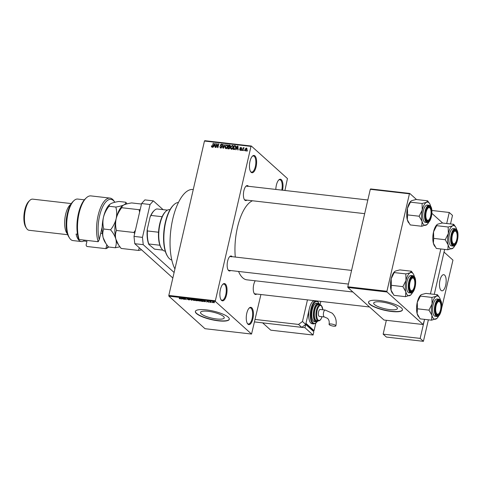 <?xml version="1.0" encoding="UTF-8"?>
<svg xmlns="http://www.w3.org/2000/svg" width="482" height="482" viewBox="0 0 482 482"><rect width="100%" height="100%" fill="white"/><g stroke="black" fill="none" stroke-linecap="round" stroke-linejoin="round"><path stroke-width="0.72" d="M247.947 324.187A8.706 3.47 -83.4 0 1 247.447 323.597A8.706 3.47 -83.4 0 1 246.392 315.577A8.706 3.47 -83.4 0 1 249.236 308.016A8.706 3.47 -83.4 0 1 251.737 307.763A8.706 3.47 -83.4 0 1 252.887 318.716A8.706 3.47 -83.4 0 1 247.947 324.187M247.266 323.283A8.128 3.235 96.6 0 0 247.543 323.579A8.128 3.235 96.6 0 0 248.387 323.988A8.128 3.235 96.6 0 0 252.369 317.391A8.128 3.235 96.6 0 0 251.08 308.251A8.128 3.235 96.6 0 0 250.236 307.841A8.128 3.235 96.6 0 0 248.989 308.269M275.837 189.432A8.706 3.47 -83.4 0 1 278.819 179.894A8.706 3.47 -83.4 0 1 281.313 179.647A8.706 3.47 -83.4 0 1 282.548 190.203M281.783 190.119A8.128 3.235 96.6 0 0 280.663 180.135A8.128 3.235 96.6 0 0 279.819 179.726A8.128 3.235 96.6 0 0 278.572 180.154M251.14 172.309A8.706 3.47 -83.4 0 1 250.646 171.719A8.706 3.47 -83.4 0 1 249.592 163.699A8.706 3.47 -83.4 0 1 252.435 156.138A8.706 3.47 -83.4 0 1 254.936 155.885A8.706 3.47 -83.4 0 1 256.081 166.838A8.706 3.47 -83.4 0 1 251.14 172.309M250.465 171.405A8.128 3.235 96.6 0 0 250.742 171.7A8.128 3.235 96.6 0 0 251.58 172.11A8.128 3.235 96.6 0 0 255.568 165.513A8.128 3.235 96.6 0 0 254.279 156.373A8.128 3.235 96.6 0 0 253.436 155.963A8.128 3.235 96.6 0 0 252.188 156.397M221.563 300.425A8.706 3.47 -83.4 0 1 221.069 299.834A8.706 3.47 -83.4 0 1 220.015 291.821A8.706 3.47 -83.4 0 1 222.859 284.253A8.706 3.47 -83.4 0 1 225.359 284A8.706 3.47 -83.4 0 1 226.504 294.954A8.706 3.47 -83.4 0 1 221.563 300.425M220.889 299.527A8.128 3.235 96.6 0 0 221.16 299.816A8.128 3.235 96.6 0 0 222.003 300.226A8.128 3.235 96.6 0 0 225.992 293.634A8.128 3.235 96.6 0 0 224.702 284.488A8.128 3.235 96.6 0 0 223.859 284.079A8.128 3.235 96.6 0 0 222.612 284.513M396.638 307.064A12.164 3.049 -167 0 0 383.726 302.316A12.164 3.049 -167 0 0 373.701 303.058A12.164 3.049 -167 0 0 374.466 304.522A12.164 3.049 -167 0 0 387.377 309.269A12.164 3.049 -167 0 0 397.409 308.528A12.164 3.049 -167 0 0 396.638 307.064M401.367 307.835A17.412 4.362 -167 0 0 382.889 301.033A17.412 4.362 -167 0 0 368.537 302.094A17.412 4.362 -167 0 0 369.634 304.19A17.412 4.362 -167 0 0 388.112 310.986A17.412 4.362 -167 0 0 402.47 309.926A17.412 4.362 -167 0 0 401.367 307.835M368.567 301.985A17.412 4.362 -167 0 0 369.688 303.973A17.412 4.362 -167 0 0 387.95 310.733A17.412 4.362 -167 0 0 402.488 309.818M201.301 313.86A12.164 3.049 13 0 1 200.53 312.396A12.164 3.049 13 0 1 210.562 311.655A12.164 3.049 13 0 1 223.473 316.409A12.164 3.049 13 0 1 224.238 317.873A12.164 3.049 13 0 1 214.213 318.614A12.164 3.049 13 0 1 201.301 313.86M228.203 317.174A17.412 4.362 -167 0 0 209.724 310.378A17.412 4.362 -167 0 0 195.373 311.438A17.412 4.362 -167 0 0 196.469 313.529A17.412 4.362 -167 0 0 214.948 320.331A17.412 4.362 -167 0 0 229.299 319.271A17.412 4.362 -167 0 0 228.203 317.174M195.403 311.33A17.412 4.362 -167 0 0 196.517 313.312A17.412 4.362 -167 0 0 214.779 320.072A17.412 4.362 -167 0 0 229.324 319.162M246.874 200.132A7.543 3.006 -83.4 0 1 244.874 200.199A7.543 3.006 -83.4 0 1 244.446 199.681A7.543 3.006 -83.4 0 1 243.531 192.734A7.543 3.006 -83.4 0 1 245.995 186.179A7.543 3.006 -83.4 0 1 248.164 185.962A7.543 3.006 -83.4 0 1 248.465 186.293M247.507 186.45A6.965 2.778 96.6 0 0 246.784 186.1A6.965 2.778 96.6 0 0 245.748 186.444M244.266 199.367A6.965 2.778 96.6 0 0 244.47 199.59A6.965 2.778 96.6 0 0 245.193 199.94L364.675 213.659M256.713 294.044A7.543 3.006 -83.4 0 1 254.719 294.11A7.543 3.006 -83.4 0 1 254.285 293.598A7.543 3.006 -83.4 0 1 255.261 280.783M254.104 293.285A6.965 2.778 96.6 0 0 254.315 293.502A6.965 2.778 96.6 0 0 255.038 293.851L369.525 306.998M230.619 270.541A7.543 3.006 -83.4 0 1 228.619 270.607A7.543 3.006 -83.4 0 1 228.191 270.089A7.543 3.006 -83.4 0 1 227.275 263.148A7.543 3.006 -83.4 0 1 229.739 256.587A7.543 3.006 -83.4 0 1 231.908 256.37A7.543 3.006 -83.4 0 1 232.21 256.701M231.252 256.858A6.965 2.778 96.6 0 0 230.529 256.508A6.965 2.778 96.6 0 0 229.492 256.852M228.01 269.781A6.965 2.778 96.6 0 0 228.221 269.998A6.965 2.778 96.6 0 0 228.938 270.348L348.42 284.067M352.866 291.996L246.868 279.825A40.048 15.954 -83.4 0 1 242.717 277.813A40.048 15.954 -83.4 0 1 238.548 271.45M251.55 334.05L215.43 301.515L168.887 296.171L205.013 328.706L251.55 334.05L260.919 294.526M284.94 190.48L287.447 178.557L251.327 146.022L251.002 146.389L204.458 141.045L204.79 140.678L251.327 146.022M245.597 150.878L244.989 149.324L246.26 147.992L246.874 149.51L245.597 150.878L245.205 150.709M246.898 148.558L246.651 148.161M242.844 150.511L242.506 150.468L243.151 147.685L243.38 148.167L243.898 147.721L244.181 147.902L243.368 148.504L242.844 150.511M240.193 150.257L239.578 149.263L240.307 149.86L240.861 149.48L239.897 148.076L240.843 147.365L241.44 148.251L240.759 147.769L240.247 148.058L241.211 149.45L240.193 150.257L239.789 150.095M239.922 149.257L240.669 150.185M241.187 149.541L240.066 148.745M241.44 147.908L241.253 147.534M241.09 148.263L240.759 147.769M240.313 148.311L241.09 148.763M235.812 146.034L235.933 147.727L234.21 149.516L233.228 149.408L234.113 145.57L235.704 145.907M230.354 145.715L229.625 145.058L230.33 146.13L229.781 146.89L230.022 147.884L228.739 148.89L227.697 148.769L228.582 144.937L230.125 145.245M223.341 148.269L223.009 148.233L222.895 144.287L223.244 144.323L223.256 147.799L224.925 144.516L225.281 144.558L223.341 148.269M216.159 147.444L215.822 147.408L216.707 143.576L217.063 143.618L217.774 146.853L218.485 143.781L218.822 143.817L217.936 147.649L217.575 147.606L216.864 144.377L216.159 147.444M211.749 146.98L211.423 145.727L211.996 146.558L212.423 146.311L213.195 143.172L213.532 143.208L212.93 145.811L211.875 147.004L211.411 146.673L211.875 147.004M212.64 147.221L212.363 146.896M168.887 296.171L168.814 295.442L215.352 300.786L251.002 146.389M168.814 295.442L204.458 141.045M213.339 147.124L212.984 147.082L214.894 143.365L215.249 143.407L215.436 147.365L215.086 147.323L215.056 146.142L213.894 146.01L213.339 147.124M220.629 148.01L219.81 146.588L220.762 147.564L221.593 146.986L220.274 145.01L221.473 144.07L222.22 145.329L221.383 144.522L220.623 145.468L221.63 146.046L221.931 147.016L220.629 148.01L220.075 147.781M221.166 148.119L220.352 147.39L221.184 147.95M221.865 147.233L221.461 146.462L222.274 147.191M220.925 146.167L220.479 145.901M222.238 144.763L221.473 144.07L221.985 144.287M222.539 145.389L221.383 144.522M220.623 145.468L222.443 146.781M227.245 145.437L227.631 145.413L226.817 144.684L227.655 146.805L227.004 148.143L225.907 148.619L225.082 147.902L225.052 146.552L226.817 144.684L227.341 144.919M225.907 148.619L225.082 147.902L225.859 148.607M232.776 146.07L233.155 146.052L232.348 145.317L233.186 147.438L232.535 148.775L231.438 149.251L230.607 148.54L230.577 147.185L232.348 145.317L232.872 145.552M231.438 149.251L230.607 148.54L231.39 149.245M236.029 149.727L235.68 149.685L237.584 145.974L237.939 146.01L238.132 149.968L237.777 149.926L237.753 148.751L236.584 148.619L236.029 149.727M241.88 150.402L241.542 150.36L241.669 149.812L242.006 149.854L241.88 150.402M244.187 150.661L243.85 150.625L243.976 150.077L244.314 150.119L244.187 150.661M247.362 151.029L247.025 150.993L247.152 150.444L247.489 150.48L247.362 151.029M212.64 302.63L212.104 302.407L212.64 302.63M210.333 302.365L209.797 302.142L210.333 302.365M204.482 301.696L203.735 300.491L206.585 301.937L205.513 301.479L204.35 301.346L204.482 301.696M198.036 299.852L197.909 300.394L198.464 299.87L200.663 301.099L198.729 300.87L197.674 300.021M192.505 299.22L192.378 299.762L192.933 299.238L195.138 300.467L193.198 300.238L192.143 299.382M187.082 298.617L189.745 299.69L189.107 299.943L187.516 299.382L189.414 299.653L186.932 298.707M188.974 299.798L189.444 299.509M187.793 298.653L187.365 298.906M181.792 299.087L181.039 297.888L181.395 297.924L183.889 299.328L182.823 298.87L181.66 298.738L181.792 299.087M179.732 298.786L179.184 298.454L180.461 298.738L179.346 297.689L180.648 298.599L180.358 298.936L179.762 298.653M184.612 299.412L182.853 298.093L185.769 299.322L184.968 298.334L186.389 299.617L183.473 298.388L184.612 299.412M191.794 300.238L189.046 298.804L191.438 300.063L191.077 299.039L191.426 299.081L191.794 300.238M197.801 300.599L196.15 300.738L194.728 299.455L197.06 300.003L197.909 300.786M203.223 300.985L202.663 301.485L201.681 301.37L200.259 300.093L201.759 300.286L203.458 301.37M208.7 302.069L207.519 301.798L208.845 301.967L207.121 301.401L207.585 301.226L209.152 301.985L208.67 302.19L209.152 301.985M208.549 302.057L208.875 301.816M207.17 301.22L207.585 301.226M207.772 301.25L207.441 301.425M211.297 302.473L209.923 301.509L211.02 301.66L210.61 301.81L211.297 302.473M214.104 302.684L212.604 302.22L213.008 301.846L214.472 302.425L214.08 302.81L214.472 302.425M212.695 301.834L212.604 302.22L213.008 301.846M347.871 287.495L383.997 320.03L423.13 324.525L387.01 291.99L347.871 287.495L347.799 286.766L386.932 291.261L409.435 193.806L370.297 189.312L370.628 188.944L409.76 193.439L409.435 193.806M347.799 286.766L370.297 189.312M442.633 223.046L431.878 213.357M416.532 199.542L409.76 193.439M423.13 324.525L424.57 319.367L420.171 338.394L383.154 334.147L386.347 320.301M430.444 293.924L440.825 248.959L430.444 293.924M386.932 291.261L387.01 291.99M235.294 257.057A40.048 15.954 -83.4 0 1 252.52 200.777M215.352 300.786L215.43 301.515M174.93 268.956A43.531 17.34 -83.4 0 1 172.67 219.424A43.531 17.34 -83.4 0 1 192.939 189.504L193.264 189.54M181.569 298.478L181.437 299.045M181.503 298.268L182.539 298.707L181.503 298.268M191.595 299.617L191.462 300.202M191.565 299.521L191.438 300.063M193.131 299.262L192.722 299.804L194.222 300.4L194.62 300.003L193.101 299.388L192.722 299.804M194.662 299.822L194.222 300.4M195.234 299.647L196.746 299.991L195.258 299.521M195.825 300.178L196.319 300.623L197.463 300.563L195.849 300.051M197.5 300.407L197.367 300.732M198.662 299.9L198.247 300.437L199.753 301.033L200.15 300.635L198.632 300.021L198.247 300.437M200.193 300.455L199.753 301.033M200.759 300.28L201.85 301.262L203.097 301.244L200.789 300.153M203.163 300.937L203.091 301.268L203.169 300.937M204.26 301.087L204.133 301.654M204.199 300.87L205.236 301.316L204.199 300.87M213.171 301.871L212.942 302.256L213.942 302.678L214.141 302.395L212.942 302.256M214.183 302.22L213.942 302.678M212.219 147.408L212.237 146.456M211.725 145.998L211.423 145.727M215.261 143.696L214.894 143.365M215.394 146.444L215.056 146.142M214.683 144.498L214.11 145.576L215.044 145.685L215.002 143.787L214.683 144.498M214.695 146.1L214.11 145.576M215.37 145.974L215.044 145.685M217.141 143.967L216.707 143.576M217.322 144.793L216.864 144.377M220.605 148.004L220.581 147.594M220.135 146.883L219.81 146.588M221.075 146.239L221.057 145.883M220.581 145.287L220.274 145.01M221.907 144.823L222.244 144.799M221.437 146.197L221.907 146.516L221.437 146.197M223.244 144.6L222.895 144.287M225.883 148.613L225.787 148.149M226.715 145.13L225.383 146.594L226.01 148.167L227.323 146.751L227.383 145.871L226.715 145.13L227.914 146.034M227.745 146.203L227.383 145.871M226.432 148.552L225.63 148.004L226.438 148.733M229.167 145.468L228.582 144.937M229.998 145.739L230.36 145.781M229.667 147.335L230.354 147.378M228.817 145.425L228.552 146.57L229.546 146.649L229.98 146.154L228.817 145.425M229.137 147.094L228.552 146.57M230.239 146.389L229.402 145.492M228.45 147.016L228.137 148.36L229.209 148.438L229.685 147.847L229.113 147.094L228.45 147.016M228.721 148.89L228.137 148.36M230.372 147.974L229.113 147.094M229.528 148.721L229.209 148.438M229.299 148.848L228.848 148.444M231.414 149.245L231.318 148.781M232.246 145.769L230.914 147.233L231.535 148.805L232.854 147.39L232.908 146.504L232.246 145.769L233.439 146.673M233.276 146.835L232.908 146.504M231.963 149.185L231.155 148.637L231.969 149.372M234.698 146.1L234.113 145.57M235.535 146.371L236.379 146.546M234.342 146.058L233.668 148.998L235.246 148.607L235.596 147.685L235.403 146.257L234.342 146.058M234.252 149.522L233.668 148.998M236.035 146.829L235.493 146.341M236.264 147.034L235.403 146.257M234.74 149.486L234.27 149.065M237.367 148.703L236.801 148.179L237.74 148.287L237.698 146.395L236.801 148.179M237.957 146.305L237.584 145.974M238.084 149.052L237.753 148.751M238.066 148.583L237.74 148.287M239.946 149.601L239.578 149.263M240.693 149.113L239.897 148.076M241.114 149.034L241.464 149.233L241.114 149.034M246.157 148.39L245.326 149.36L245.693 150.48L246.531 149.498L246.157 148.39L247.212 149.221M246.055 150.8L246.272 151.107M161.609 248.664L161.241 248.097A20.316 8.092 -83.4 0 1 159.897 245.248A20.316 8.092 -83.4 0 1 158.536 232.234A20.316 8.092 -83.4 0 1 159.717 223.925A20.316 8.092 -83.4 0 1 162.121 216.707A20.316 8.092 -83.4 0 1 165.416 211.743L165.904 211.273A20.895 8.327 96.6 0 0 160.042 223.799A20.895 8.327 96.6 0 0 161.609 248.664A20.895 8.327 96.6 0 0 164.965 251.14L165.26 251.17M170.032 209.658L169.73 209.622A20.895 8.327 96.6 0 0 165.904 211.273M162.121 216.707L151.011 215.436L150.143 216.846A19.732 7.863 -83.4 0 1 153.818 210.935L154.306 210.465A20.316 8.092 96.6 0 0 151.011 215.436M159.897 245.248L148.793 243.976L148.811 244.404A19.732 7.863 -83.4 0 1 147.239 229.426L150.143 216.846M147.239 229.426L147.426 230.956A20.316 8.092 96.6 0 0 148.793 243.976M158.536 232.234L147.426 230.956M167.405 210.14L156.885 208.935A20.316 8.092 96.6 0 0 154.306 210.465M162.814 250.104L154.547 249.158L148.811 244.404M178.418 202.494A29.022 11.562 96.6 0 0 173.803 204.814A29.022 11.562 96.6 0 0 164.326 230.035A29.022 11.562 96.6 0 0 167.838 256.749A29.022 11.562 96.6 0 0 169.489 258.726A29.022 11.562 96.6 0 0 171.809 260.051M167.838 256.749L167.471 256.177A28.438 11.333 -83.4 0 1 164.025 229.998A28.438 11.333 -83.4 0 1 173.315 205.284L173.803 204.814M453.158 243.494A6.386 2.543 96.6 0 0 454.99 243.314A6.386 2.543 96.6 0 0 457.075 237.765A6.386 2.543 96.6 0 0 456.297 231.884A6.386 2.543 96.6 0 0 455.936 231.45A6.386 2.543 96.6 0 0 452.315 235.463A6.386 2.543 96.6 0 0 453.158 243.494M456.111 231.631A6.965 2.778 96.6 0 0 455.532 230.842A6.965 2.778 96.6 0 0 454.815 230.492A6.965 2.778 96.6 0 0 453.779 230.836A6.965 2.778 -83.4 0 1 454.815 230.492A6.965 2.778 -83.4 0 1 455.532 230.842A6.965 2.778 -83.4 0 1 455.93 231.318L456.297 231.884M454.99 243.314L454.502 243.784A6.965 2.778 -83.4 0 1 453.225 244.332A6.965 2.778 -83.4 0 1 452.502 243.982A6.965 2.778 -83.4 0 1 452.291 243.765A6.965 2.778 96.6 0 0 452.502 243.982A6.965 2.778 96.6 0 0 453.225 244.332A6.965 2.778 96.6 0 0 454.749 243.518M454.966 245.41A11.682 4.651 96.6 0 1 453.237 247.917A11.682 4.651 96.6 0 1 452.273 248.616A11.682 4.651 -83.4 0 1 449.887 248.248A11.682 4.651 -83.4 0 1 448.188 244.934L447.844 249.766L453.104 248.037M452.905 244.591A7.543 3.006 -83.4 0 1 452.471 244.079A7.543 3.006 -83.4 0 1 451.562 237.132A7.543 3.006 -83.4 0 1 454.026 230.571A7.543 3.006 -83.4 0 1 456.189 230.354A7.543 3.006 -83.4 0 1 457.183 239.849A7.543 3.006 -83.4 0 1 452.905 244.591M450.537 245.446A8.706 3.47 96.6 0 0 451.435 245.88L453.237 246.085A8.706 3.47 -83.4 0 1 452.333 245.651A8.706 3.47 -83.4 0 1 450.953 235.855A8.706 3.47 -83.4 0 1 455.225 228.787L453.423 228.582A8.706 3.47 96.6 0 0 449.158 235.65A8.706 3.47 96.6 0 0 450.537 245.446M434.86 246.447L434.415 245.754A11.682 4.651 -83.4 0 1 433.378 243.235L436.331 248.441L447.844 249.766M445.229 239.723L448.188 244.934A11.682 4.651 -83.4 0 1 448.344 233.553L445.229 239.723L433.716 238.403L433.541 231.854L436.656 225.678L448.17 227.004L448.344 233.553A11.682 4.651 -83.4 0 1 452.592 225.847L448.17 227.004M436.945 224.726A11.682 4.651 -83.4 0 0 436.812 224.847A11.682 4.651 -83.4 0 0 433.541 231.854A11.682 4.651 -83.4 0 0 433.378 243.235L433.716 238.403M436.656 225.678L437.017 224.648L437.783 224.148L442.205 222.997L453.725 224.317L452.592 225.847A11.682 4.651 -83.4 0 1 455.641 227.01A11.682 4.651 -83.4 0 1 456.677 229.528A11.682 4.651 -83.4 0 1 456.755 229.842M455.641 227.01L453.725 224.317M436.903 313.909A6.386 2.543 96.6 0 0 438.734 313.722A6.386 2.543 96.6 0 0 440.819 308.173A6.386 2.543 96.6 0 0 440.048 302.298A6.386 2.543 96.6 0 0 439.68 301.859A6.386 2.543 96.6 0 0 436.059 305.871A6.386 2.543 96.6 0 0 436.903 313.909M439.855 302.039A6.965 2.778 96.6 0 0 439.277 301.25A6.965 2.778 96.6 0 0 438.56 300.901A6.965 2.778 96.6 0 0 437.523 301.244A6.965 2.778 -83.4 0 1 438.56 300.901A6.965 2.778 -83.4 0 1 439.277 301.25A6.965 2.778 -83.4 0 1 439.674 301.726L440.048 302.298M438.734 313.722L438.246 314.192A6.965 2.778 -83.4 0 1 436.969 314.74A6.965 2.778 -83.4 0 1 436.246 314.391A6.965 2.778 -83.4 0 1 436.035 314.174A6.965 2.778 96.6 0 0 436.246 314.391A6.965 2.778 96.6 0 0 436.969 314.74A6.965 2.778 96.6 0 0 438.493 313.927M438.71 315.818A11.682 4.651 96.6 0 1 436.981 318.325A11.682 4.651 96.6 0 1 436.017 319.024A11.682 4.651 -83.4 0 1 433.631 318.662A11.682 4.651 -83.4 0 1 431.932 315.342L431.589 320.175L436.849 318.445M436.65 314.999A7.543 3.006 -83.4 0 1 436.216 314.487A7.543 3.006 -83.4 0 1 435.306 307.54A7.543 3.006 -83.4 0 1 437.77 300.985A7.543 3.006 -83.4 0 1 439.933 300.768A7.543 3.006 -83.4 0 1 440.928 310.257A7.543 3.006 -83.4 0 1 436.65 314.999M434.282 315.855A8.706 3.47 96.6 0 0 435.186 316.288L436.981 316.493A8.706 3.47 -83.4 0 1 436.077 316.059A8.706 3.47 -83.4 0 1 434.698 306.263A8.706 3.47 -83.4 0 1 438.969 299.195L437.168 298.991A8.706 3.47 96.6 0 0 432.902 306.058A8.706 3.47 96.6 0 0 434.282 315.855M418.611 316.855L418.159 316.162A11.682 4.651 -83.4 0 1 417.123 313.643L420.075 318.855L431.589 320.175M428.974 310.137L431.932 315.342A11.682 4.651 -83.4 0 1 432.089 303.961L428.974 310.137L417.46 308.811L417.285 302.262L420.4 296.087L431.914 297.412L432.089 303.961A11.682 4.651 -83.4 0 1 436.337 296.255L431.914 297.412M420.69 295.135A11.682 4.651 -83.4 0 0 420.557 295.255A11.682 4.651 -83.4 0 0 417.285 302.262A11.682 4.651 -83.4 0 0 417.123 313.643L417.46 308.811M420.4 296.087L420.762 295.062L421.527 294.556L425.949 293.405L437.469 294.725L436.337 296.255A11.682 4.651 -83.4 0 1 439.385 297.418A11.682 4.651 -83.4 0 1 440.421 299.937A11.682 4.651 -83.4 0 1 440.5 300.25M439.385 297.418L437.469 294.725M429.842 207.947A6.386 2.543 96.6 0 0 426.221 211.96A6.386 2.543 96.6 0 0 427.058 219.991A6.386 2.543 96.6 0 0 428.89 219.81A6.386 2.543 96.6 0 0 430.98 214.261A6.386 2.543 96.6 0 0 430.203 208.381A6.386 2.543 96.6 0 0 429.842 207.947M426.407 220.479A6.965 2.778 -83.4 0 1 426.196 220.262A6.965 2.778 96.6 0 0 426.407 220.479A6.965 2.778 96.6 0 0 427.124 220.828A6.965 2.778 -83.4 0 1 426.407 220.479M430.016 208.128A6.965 2.778 96.6 0 0 429.438 207.338A6.965 2.778 96.6 0 0 428.715 206.989A6.965 2.778 96.6 0 0 427.679 207.332A6.965 2.778 -83.4 0 1 428.715 206.989A6.965 2.778 -83.4 0 1 429.438 207.338A6.965 2.778 -83.4 0 1 429.836 207.814L430.203 208.381M428.89 219.81L428.402 220.28A6.965 2.778 -83.4 0 1 427.124 220.828A6.965 2.778 96.6 0 0 428.649 220.015M408.766 222.937L408.32 222.25A11.682 4.651 -83.4 0 1 407.284 219.732L407.621 214.9L419.135 216.219L422.087 221.431L421.75 226.263L427.01 224.534M421.75 226.263L410.236 224.937L407.284 219.732A11.682 4.651 -83.4 0 1 407.441 208.345L410.923 201.145L411.688 200.645L416.111 199.488L427.624 200.813L426.498 202.344A11.682 4.651 -83.4 0 1 428.878 202.705A11.682 4.651 -83.4 0 1 429.546 203.5A11.682 4.651 -83.4 0 1 430.583 206.025A11.682 4.651 -83.4 0 1 430.655 206.332M430.095 206.85A7.543 3.006 -83.4 0 1 431.089 216.346A7.543 3.006 -83.4 0 1 426.805 221.087A7.543 3.006 -83.4 0 1 426.377 220.569A7.543 3.006 -83.4 0 1 425.461 213.628A7.543 3.006 -83.4 0 1 427.926 207.067A7.543 3.006 -83.4 0 1 430.095 206.85M429.125 205.284L427.329 205.079A8.706 3.47 96.6 0 0 423.057 212.14A8.706 3.47 96.6 0 0 424.437 221.937A8.706 3.47 96.6 0 0 425.341 222.377L427.142 222.582A8.706 3.47 -83.4 0 1 426.239 222.148A8.706 3.47 -83.4 0 1 424.859 212.351A8.706 3.47 -83.4 0 1 429.125 205.284L430.185 205.79C433.752 208.519 431.282 223.485 427.142 222.582M410.556 202.175L422.075 203.494L422.25 210.05L419.135 216.219M428.872 221.907A11.682 4.651 -83.4 0 1 427.142 224.407A11.682 4.651 -83.4 0 1 426.172 225.106A11.682 4.651 -83.4 0 1 422.087 221.431A11.682 4.651 -83.4 0 1 422.25 210.05A11.682 4.651 96.6 0 1 426.498 202.344L422.075 203.494M429.546 203.5L427.624 200.813M407.621 214.9L407.441 208.345A11.682 4.651 -83.4 0 1 410.718 201.343A11.682 4.651 -83.4 0 1 410.851 201.217M413.586 278.355A6.386 2.543 96.6 0 0 409.965 282.368A6.386 2.543 96.6 0 0 410.803 290.399A6.386 2.543 96.6 0 0 412.634 290.218A6.386 2.543 96.6 0 0 414.725 284.669A6.386 2.543 96.6 0 0 413.948 278.789A6.386 2.543 96.6 0 0 413.586 278.355M410.152 290.887A6.965 2.778 -83.4 0 1 409.941 290.67A6.965 2.778 96.6 0 0 410.152 290.887A6.965 2.778 96.6 0 0 410.869 291.236A6.965 2.778 -83.4 0 1 410.152 290.887M413.761 278.536A6.965 2.778 96.6 0 0 413.182 277.746A6.965 2.778 96.6 0 0 412.459 277.397A6.965 2.778 96.6 0 0 411.423 277.74A6.965 2.778 -83.4 0 1 412.459 277.397A6.965 2.778 -83.4 0 1 413.182 277.746A6.965 2.778 -83.4 0 1 413.58 278.222L413.948 278.789M412.634 290.218L412.146 290.688A6.965 2.778 -83.4 0 1 410.869 291.236A6.965 2.778 96.6 0 0 412.393 290.423M392.511 293.351L392.065 292.658A11.682 4.651 -83.4 0 1 391.029 290.14L391.366 285.308L402.88 286.627L405.832 291.839L405.495 296.671L410.754 294.942M405.495 296.671L393.981 295.346L391.029 290.14A11.682 4.651 -83.4 0 1 391.185 278.759L394.668 271.553L395.433 271.053L399.855 269.902L411.369 271.221L410.242 272.752A11.682 4.651 -83.4 0 1 412.622 273.113A11.682 4.651 -83.4 0 1 413.291 273.915A11.682 4.651 -83.4 0 1 414.327 276.433A11.682 4.651 -83.4 0 1 414.399 276.746M413.839 277.258A7.543 3.006 -83.4 0 1 414.833 286.754A7.543 3.006 -83.4 0 1 410.55 291.496A7.543 3.006 -83.4 0 1 410.122 290.983A7.543 3.006 -83.4 0 1 409.206 284.037A7.543 3.006 -83.4 0 1 411.67 277.475A7.543 3.006 -83.4 0 1 413.839 277.258M412.869 275.692L411.074 275.487A8.706 3.47 96.6 0 0 406.802 282.554A8.706 3.47 96.6 0 0 408.182 292.345A8.706 3.47 96.6 0 0 409.085 292.785L410.887 292.99A8.706 3.47 -83.4 0 1 409.983 292.556A8.706 3.47 -83.4 0 1 408.603 282.759A8.706 3.47 -83.4 0 1 412.869 275.692L413.93 276.198C417.496 278.927 415.026 293.893 410.887 292.99M394.3 272.583L405.82 273.903L405.995 280.458L402.88 286.627M412.616 292.315A11.682 4.651 -83.4 0 1 410.887 294.821A11.682 4.651 -83.4 0 1 409.917 295.52A11.682 4.651 -83.4 0 1 405.832 291.839A11.682 4.651 -83.4 0 1 405.995 280.458A11.682 4.651 96.6 0 1 410.242 272.752L405.82 273.903M413.291 273.915L411.369 271.221M391.366 285.308L391.185 278.759A11.682 4.651 -83.4 0 1 394.463 271.752A11.682 4.651 -83.4 0 1 394.595 271.631M163.085 209.646L153.342 200.867L150.047 204.519L142.467 237.367L143.232 244.669L174.11 272.487M150.047 204.519L141.588 203.543L134.002 236.397L142.467 237.367M141.588 203.543L144.877 199.897L153.342 200.867M143.232 244.669L134.767 243.699L172.839 277.993M134.767 243.699L134.002 236.397M431.86 210.471L449.248 212.472L446.7 223.509M450.519 223.949L452.496 215.394L449.248 212.472M428.39 319.807L423.419 341.322L420.171 338.394M444.645 249.399L434.264 294.357L444.024 252.074L452.953 260.117L440.614 312.655M423.419 341.322L386.401 337.069L383.154 334.147M307.462 299.87L302.467 321.506L305.715 324.434L301.78 327.356L254.592 321.934M314.421 300.672A11.61 4.627 96.6 0 0 309.378 308.558L305.715 324.434L313.83 331.743L313.071 335.032L304.955 327.718L305.715 324.434M301.78 327.356L298.533 324.428L255.165 319.452M298.533 324.428L302.467 321.506M335.635 325.446A3.482 0.874 13 0 1 335.858 325.868A3.482 0.874 13 0 1 332.984 326.079A3.482 0.874 13 0 1 329.29 324.717A3.482 0.874 13 0 1 329.067 324.302A3.482 0.874 13 0 1 331.941 324.085A3.482 0.874 13 0 1 335.635 325.446M324.41 316.975L319.385 316.397A3.482 1.386 -83.4 0 1 318.566 311.842A3.482 1.386 -83.4 0 1 320.181 309.48L325.205 310.059A3.482 1.386 -83.4 0 0 323.591 312.42A3.482 1.386 -83.4 0 0 324.049 316.801A3.482 1.386 -83.4 0 0 324.41 316.975L327.459 318.313C328.989 319.656 329.525 321.651 329.067 324.302M315.897 320.361A8.128 3.235 96.6 0 0 316.74 320.771L318.325 320.952A8.128 3.235 -83.4 0 1 317.487 320.542A8.128 3.235 -83.4 0 1 316.198 311.402A8.128 3.235 -83.4 0 1 320.181 304.805L318.596 304.624A8.128 3.235 96.6 0 0 314.607 311.221A8.128 3.235 96.6 0 0 315.897 320.361M313.529 321.217A9.285 3.699 96.6 0 0 314.493 321.681L316.078 321.862A9.285 3.699 -83.4 0 1 315.114 321.398A9.285 3.699 -83.4 0 1 313.643 310.944A9.285 3.699 -83.4 0 1 318.198 303.413L316.614 303.226A9.285 3.699 96.6 0 0 312.059 310.763A9.285 3.699 96.6 0 0 313.529 321.217M315.794 323.241L314.083 330.652L305.968 323.338L309.378 308.558A11.61 4.627 96.6 0 0 310.908 323.163A11.61 4.627 96.6 0 0 312.113 323.741L313.698 323.928A11.61 4.627 -83.4 0 1 312.493 323.344A11.61 4.627 -83.4 0 1 310.589 310.697A11.61 4.627 -83.4 0 1 316.011 300.852M320.831 301.407L320.06 304.769M314.083 330.652L313.312 330.562M313.18 331.158L313.348 330.405L305.883 323.681M304.955 327.718L262.642 322.862L270.764 330.17L313.071 335.032M444.778 288.037A8.128 3.235 96.6 0 0 446.127 279.554A8.128 3.235 96.6 0 0 443.753 274.674A8.128 3.235 96.6 0 0 440.879 277.451A8.128 3.235 96.6 0 0 439.53 285.934A8.128 3.235 96.6 0 0 441.898 290.815A8.128 3.235 96.6 0 0 444.778 288.037M441.06 290.411A8.128 3.235 -83.4 0 1 439.771 281.265A8.128 3.235 -83.4 0 1 443.753 274.674A8.128 3.235 -83.4 0 1 444.597 275.077A8.128 3.235 -83.4 0 1 445.886 284.223A8.128 3.235 -83.4 0 1 441.898 290.815A8.128 3.235 -83.4 0 1 441.06 290.411M114.837 202.283A24.377 9.712 96.6 0 0 114.812 202.247A24.377 9.712 96.6 0 0 113.427 200.584A24.377 9.712 96.6 0 0 101.256 210.212A24.377 9.712 96.6 0 0 99.256 239.656L102.184 226.974M109.968 198.09L90.929 195.903A25.54 10.176 96.6 0 0 86.254 197.915A25.54 10.176 96.6 0 0 79.144 239.53L98.183 241.717A25.54 10.176 -83.4 0 1 98.635 213.399A25.54 10.176 -83.4 0 1 109.968 198.09A25.54 10.176 -83.4 0 1 112.619 199.367A25.54 10.176 -83.4 0 1 114.071 201.108L114.812 202.247M98.183 241.717L99.256 239.656M84.374 199.825L77.71 199.06A20.895 8.327 96.6 0 0 73.879 200.705A20.895 8.327 96.6 0 0 67.058 218.864A20.895 8.327 96.6 0 0 69.589 238.102A20.895 8.327 96.6 0 0 70.776 239.524A20.895 8.327 96.6 0 0 72.945 240.572L81.404 241.542A20.895 8.327 96.6 0 0 83.778 241L83.989 240.084M71.306 203.579L32.686 199.144A15.671 6.242 96.6 0 0 29.818 200.379A15.671 6.242 96.6 0 0 24.696 214.002A15.671 6.242 96.6 0 0 26.594 228.426A15.671 6.242 96.6 0 0 27.486 229.498A15.671 6.242 96.6 0 0 29.113 230.282L67.733 234.716M108.625 247.001A25.54 10.176 -83.4 0 1 105.895 248.658L86.856 246.477L86.079 245.133L86.953 241.368L83.778 241M77.475 234.216L76.066 234.053A20.895 8.327 96.6 0 0 79.235 240.5A20.895 8.327 96.6 0 0 81.404 241.542M79.144 239.53L78.373 238.186A24.377 9.712 -83.4 0 1 85.272 198.855L86.254 197.915M107.992 246.41L107.781 247.332A24.377 9.712 96.6 0 0 108.438 246.965M69.589 238.102L68.848 236.963A19.732 7.863 -83.4 0 1 66.456 218.798A19.732 7.863 -83.4 0 1 72.903 201.645L73.879 200.705M107.781 247.332L105.895 248.658L106.787 244.814M100.768 233.252L99.485 238.668M66.179 222.371A14.508 5.778 -83.4 0 1 66.998 215.255M67.438 233.872A15.671 6.242 -83.4 0 1 64.895 218.617A15.671 6.242 -83.4 0 1 70.824 204.338M26.594 228.426L25.859 227.293A14.508 5.778 -83.4 0 1 24.1 213.936A14.508 5.778 -83.4 0 1 28.842 201.319L29.818 200.379M139.298 247.778L138.521 250.435L121.145 248.441L118.578 244.952L115.861 239.12C115.15 235.981 115.355 233.101 116.463 230.48C115.445 226.727 115.337 222.817 116.15 218.762C117.18 214.779 119.042 211.098 121.723 207.718L122.374 205.88L123.741 204.983C125.615 204.145 128.254 203.458 131.652 202.922L141.473 204.049M138.521 250.435L141.6 249.851M116.463 230.48L133.845 232.475L134.671 233.511M121.723 207.718L139.099 209.712L139.599 212.164M135.418 230.263L133.845 232.475M140.208 209.519L139.099 209.712M118.518 244.862L117.716 243.627A20.895 8.327 -83.4 0 1 115.861 239.12A20.895 8.327 -83.4 0 1 116.15 218.762A20.895 8.327 -83.4 0 1 122.006 206.23L122.374 205.88M127.025 203.862L125.76 202.241C126.049 203.211 125.374 204.121 123.741 204.983C121.868 205.814 119.229 206.501 115.831 207.043C116.855 210.797 116.957 214.701 116.15 218.762C115.114 222.744 113.258 226.426 110.577 229.806C113.143 232.812 114.909 235.915 115.861 239.12C116.572 242.259 116.367 245.145 115.252 247.76L119.879 246.82M105.823 243.404L105.022 242.169A20.895 8.327 -83.4 0 1 103.166 237.662A20.895 8.327 -83.4 0 1 103.455 217.304A20.895 8.327 -83.4 0 1 109.318 204.772L111.047 203.525C112.921 202.687 115.56 202 118.958 201.464L125.76 202.241M115.252 247.76L108.45 246.983L105.883 243.494L103.166 237.662C102.455 234.523 102.66 231.643 103.775 229.022C102.75 225.269 102.642 221.358 103.455 217.304C104.492 213.321 106.347 209.64 109.028 206.26L109.679 204.422M103.775 229.022L110.577 229.806M109.028 206.26L115.831 207.043M191.499 299.298L191.36 299.882M215.315 144.877L215.008 144.6M229.992 147.371L229.185 146.642M235.867 146.414L235.053 145.678M238.012 147.48L237.704 147.203M241.229 149.022L240.651 148.504M452.725 245.356A8.357 3.332 96.6 0 0 457.466 240.108A8.357 3.332 96.6 0 0 456.37 229.589A8.357 3.332 96.6 0 0 451.622 234.842A8.357 3.332 96.6 0 0 452.725 245.356M436.469 315.77A8.357 3.332 96.6 0 0 441.211 310.516A8.357 3.332 96.6 0 0 440.114 299.997A8.357 3.332 96.6 0 0 435.367 305.251A8.357 3.332 96.6 0 0 436.469 315.77M430.269 206.085A8.357 3.332 96.6 0 0 425.528 211.339A8.357 3.332 96.6 0 0 426.63 221.853A8.357 3.332 96.6 0 0 431.372 216.599A8.357 3.332 96.6 0 0 430.269 206.085M414.014 276.493A8.357 3.332 96.6 0 0 409.272 281.747A8.357 3.332 96.6 0 0 410.375 292.261A8.357 3.332 96.6 0 0 415.116 287.013A8.357 3.332 96.6 0 0 414.014 276.493M319.066 303.72A11.026 4.392 96.6 0 0 317.951 302.051A11.026 4.392 96.6 0 0 311.697 308.98A11.026 4.392 96.6 0 0 313.149 322.856A11.026 4.392 96.6 0 0 316.993 321.753M319.831 304.769A8.706 3.47 96.6 0 0 319.566 304.485A8.706 3.47 96.6 0 0 314.626 309.956A8.706 3.47 96.6 0 0 315.77 320.91A8.706 3.47 96.6 0 0 317.975 320.91M322.832 309.781A7.543 3.006 96.6 0 0 321.428 305.823A7.543 3.006 96.6 0 0 317.144 310.565A7.543 3.006 96.6 0 0 318.138 320.06A7.543 3.006 96.6 0 0 322.036 316.704M194.806 300.292L194.879 299.973M200.331 300.925L200.41 300.611M220.696 145.558L221.509 146.287M229.878 145.63L230.691 146.359M240.048 149.757L240.861 150.486M240.801 149.191L241.615 149.92M240.988 147.86L241.801 148.589M453.237 246.085C457.382 246.989 459.852 232.023 456.285 229.293L455.225 228.787M436.981 316.493C441.126 317.397 443.597 302.431 440.03 299.702L438.969 299.195M367.832 200L246.784 186.1M230.529 256.508L351.577 270.408M325.205 310.059L332.122 313.137C335.647 316.572 336.888 320.813 335.858 325.868M313.698 323.928L315.644 323.35L317.186 321.681M319.235 303.835L317.813 301.557L316.349 300.858M316.078 321.862L318.222 320.94M320.078 304.793L318.198 303.413M318.325 320.952L319.614 320.638L320.819 319.439L322.097 316.71M322.892 309.793L321.283 305.329L320.181 304.805M100.738 233.246L102.407 233.439"/></g></svg>
